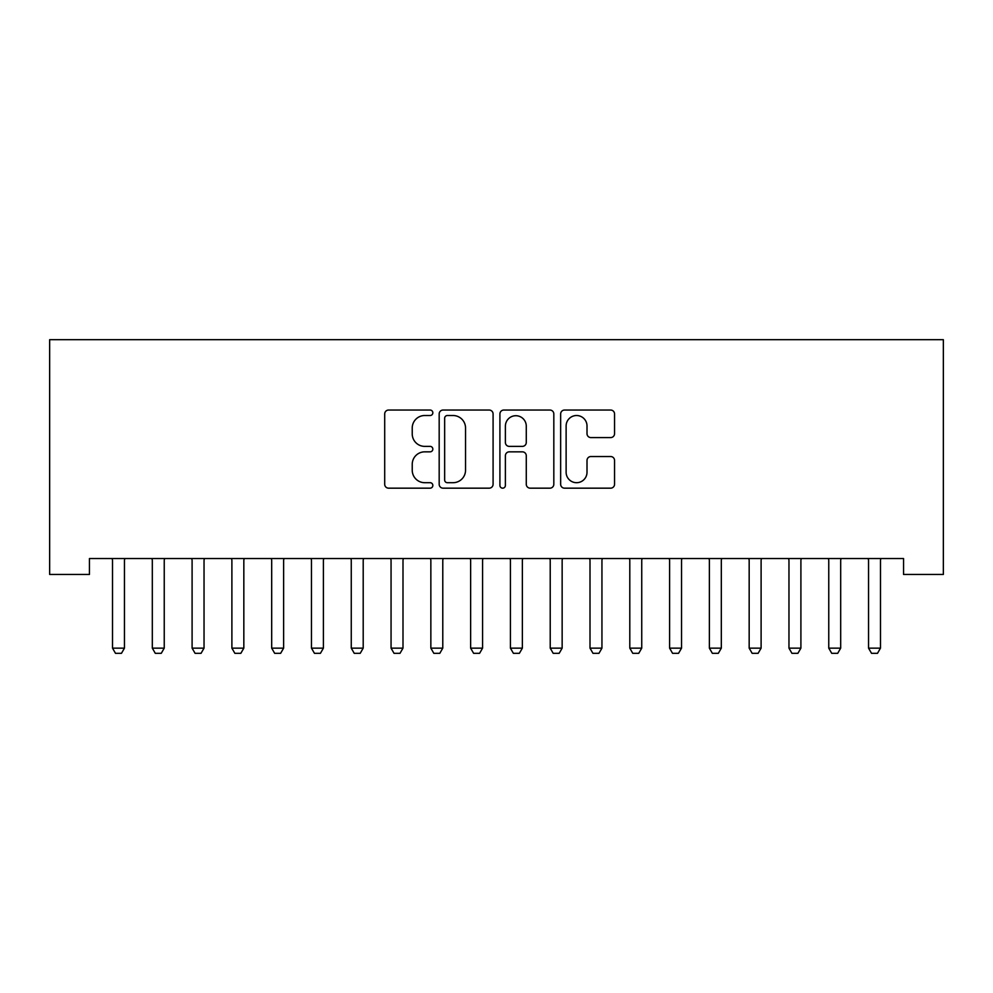 <?xml version="1.0" encoding="UTF-8"?>
<svg xmlns="http://www.w3.org/2000/svg" width="993" height="993" viewBox="0 0 993 993"><rect width="100%" height="100%" fill="white"/><g stroke="black" fill="none" stroke-linecap="round" stroke-linejoin="round"><path stroke-width="1.49" d="M432.836 412.79A2.731 2.731 0 0 0 430.106 410.047L388.598 410.047A3.91 3.91 0 0 0 384.701 413.957L384.701 484.261A3.91 3.91 0 0 0 388.598 488.171L430.106 488.171A2.731 2.731 0 0 0 432.836 485.428A2.731 2.731 0 0 0 430.106 482.697L424.731 482.697A12.499 12.499 0 0 1 412.232 470.198L412.232 464.339A12.499 12.499 0 0 1 424.731 451.84L430.106 451.84A2.731 2.731 0 0 0 432.836 449.109A2.731 2.731 0 0 0 430.106 446.378L424.731 446.378A12.499 12.499 0 0 1 412.232 433.879L412.232 428.02A12.499 12.499 0 0 1 424.731 415.521L430.106 415.521A2.731 2.731 0 0 0 432.836 412.79M610.645 437.59A3.91 3.91 0 0 0 614.555 433.68L614.555 413.957A3.91 3.91 0 0 0 610.645 410.047L564.558 410.047A3.91 3.91 0 0 0 560.648 413.957L560.648 484.261A3.91 3.91 0 0 0 564.558 488.171L610.645 488.171A3.91 3.91 0 0 0 614.555 484.261L614.555 460.442A3.91 3.91 0 0 0 610.645 456.532L590.922 456.532A3.91 3.91 0 0 0 587.012 460.442L587.012 472.246A10.451 10.451 0 0 1 576.573 482.697A10.451 10.451 0 0 1 566.122 472.246L566.122 425.972A10.451 10.451 0 0 1 576.573 415.521A10.451 10.451 0 0 1 587.012 425.972L587.012 433.68A3.91 3.91 0 0 0 590.922 437.59L610.645 437.59M903.556 558.538L89.444 558.538L89.444 574.451L49.65 574.451L49.65 339.68L943.35 339.68L943.35 574.451L903.556 574.451L903.556 558.538M493.087 413.957A3.91 3.91 0 0 0 489.177 410.047L443.089 410.047A3.91 3.91 0 0 0 439.179 413.957L439.179 484.261A3.91 3.91 0 0 0 443.089 488.171L489.177 488.171A3.91 3.91 0 0 0 493.087 484.261L493.087 413.957M503.823 410.047L549.911 410.047A3.91 3.91 0 0 1 553.821 413.957L553.821 484.261A3.91 3.91 0 0 1 549.911 488.171L530.188 488.171A3.91 3.91 0 0 1 526.278 484.261L526.278 455.75A3.91 3.91 0 0 0 522.38 451.84L509.297 451.84A3.91 3.91 0 0 0 505.387 455.75L505.387 485.428A2.731 2.731 0 0 1 502.657 488.171A2.731 2.731 0 0 1 499.913 485.428L499.913 413.957A3.91 3.91 0 0 1 503.823 410.047M447.384 415.521A2.731 2.731 0 0 0 444.653 418.252L444.653 479.967A2.731 2.731 0 0 0 447.384 482.697L453.044 482.697A12.499 12.499 0 0 0 465.543 470.198L465.543 428.02A12.499 12.499 0 0 0 453.044 415.521L447.384 415.521M526.278 426.158A10.451 10.451 0 0 0 515.839 415.719A10.451 10.451 0 0 0 505.387 426.158L505.387 442.468A3.91 3.91 0 0 0 509.297 446.378L522.38 446.378A3.91 3.91 0 0 0 526.278 442.468L526.278 426.158M112.333 559.394A3.984 3.984 0 0 1 112.519 560.598A3.984 3.984 0 0 0 112.333 559.394L112.06 558.538M124.919 558.538L124.646 559.394A3.984 3.984 0 0 0 124.46 560.598L124.46 648.144L121.469 653.32L115.498 653.32L112.519 648.144L112.519 560.598M112.519 648.144L124.46 648.144M164.242 560.598A3.984 3.984 0 0 1 164.428 559.394A3.984 3.984 0 0 0 164.242 560.598L164.242 648.144L152.314 648.144L152.314 560.598A3.984 3.984 0 0 0 152.128 559.394A3.984 3.984 0 0 1 152.314 560.598M191.91 559.394A3.984 3.984 0 0 1 192.096 560.598A3.984 3.984 0 0 0 191.91 559.394L191.637 558.538M152.128 559.394L151.855 558.538M164.242 648.144L161.263 653.32L155.293 653.32L152.314 648.144M164.714 558.538L164.428 559.394M204.496 558.538L204.223 559.394A3.984 3.984 0 0 0 204.037 560.598L204.037 648.144L201.058 653.32L195.087 653.32L192.096 648.144L192.096 560.598M192.096 648.144L204.037 648.144M243.831 560.598A3.984 3.984 0 0 1 244.017 559.394A3.984 3.984 0 0 0 243.831 560.598L243.831 648.144L231.89 648.144L231.89 560.598A3.984 3.984 0 0 0 231.704 559.394A3.984 3.984 0 0 1 231.89 560.598M283.626 560.598A3.984 3.984 0 0 1 283.812 559.394A3.984 3.984 0 0 0 283.626 560.598L283.626 648.144L271.685 648.144L271.685 560.598A3.984 3.984 0 0 0 271.499 559.394A3.984 3.984 0 0 1 271.685 560.598M231.704 559.394L231.431 558.538M243.831 648.144L240.84 653.32L234.882 653.32L231.89 648.144M244.29 558.538L244.017 559.394M271.499 559.394L271.226 558.538M283.626 648.144L280.634 653.32L274.664 653.32L271.685 648.144M284.085 558.538L283.812 559.394M311.281 559.394A3.984 3.984 0 0 1 311.467 560.598A3.984 3.984 0 0 0 311.281 559.394L311.008 558.538M323.867 558.538L323.594 559.394A3.984 3.984 0 0 0 323.408 560.598L323.408 648.144L320.429 653.32L314.458 653.32L311.467 648.144L311.467 560.598M311.467 648.144L323.408 648.144M351.075 559.394A3.984 3.984 0 0 1 351.261 560.598A3.984 3.984 0 0 0 351.075 559.394L350.802 558.538M363.661 558.538L363.388 559.394A3.984 3.984 0 0 0 363.202 560.598L363.202 648.144L360.211 653.32L354.253 653.32L351.261 648.144L351.261 560.598M351.261 648.144L363.202 648.144M402.997 560.598A3.984 3.984 0 0 1 403.183 559.394A3.984 3.984 0 0 0 402.997 560.598L402.997 648.144L391.056 648.144L391.056 560.598A3.984 3.984 0 0 0 390.87 559.394A3.984 3.984 0 0 1 391.056 560.598M430.664 559.394A3.984 3.984 0 0 1 430.85 560.598A3.984 3.984 0 0 0 430.664 559.394L430.379 558.538M482.573 560.598A3.984 3.984 0 0 1 482.759 559.394A3.984 3.984 0 0 0 482.573 560.598L482.573 648.144L470.632 648.144L470.632 560.598A3.984 3.984 0 0 0 470.446 559.394A3.984 3.984 0 0 1 470.632 560.598M510.241 559.394A3.984 3.984 0 0 1 510.427 560.598A3.984 3.984 0 0 0 510.241 559.394L509.968 558.538M562.15 560.598A3.984 3.984 0 0 1 562.336 559.394A3.984 3.984 0 0 0 562.15 560.598L562.15 648.144L550.221 648.144L550.221 560.598A3.984 3.984 0 0 0 550.035 559.394A3.984 3.984 0 0 1 550.221 560.598M601.944 560.598A3.984 3.984 0 0 1 602.13 559.394A3.984 3.984 0 0 0 601.944 560.598L601.944 648.144L590.003 648.144L590.003 560.598A3.984 3.984 0 0 0 589.817 559.394A3.984 3.984 0 0 1 590.003 560.598M629.612 559.394A3.984 3.984 0 0 1 629.798 560.598A3.984 3.984 0 0 0 629.612 559.394L629.339 558.538M390.87 559.394L390.597 558.538M402.997 648.144L400.005 653.32L394.035 653.32L391.056 648.144M403.456 558.538L403.183 559.394M443.238 558.538L442.965 559.394A3.984 3.984 0 0 0 442.779 560.598L442.779 648.144L439.8 653.32L433.829 653.32L430.85 648.144L430.85 560.598M430.85 648.144L442.779 648.144M470.446 559.394L470.173 558.538M482.573 648.144L479.594 653.32L473.624 653.32L470.632 648.144M483.032 558.538L482.759 559.394M522.827 558.538L522.554 559.394A3.984 3.984 0 0 0 522.368 560.598L522.368 648.144L519.376 653.32L513.406 653.32L510.427 648.144L510.427 560.598M510.427 648.144L522.368 648.144M550.035 559.394L549.762 558.538M562.15 648.144L559.171 653.32L553.2 653.32L550.221 648.144M562.621 558.538L562.336 559.394M589.817 559.394L589.544 558.538M601.944 648.144L598.965 653.32L592.995 653.32L590.003 648.144M602.403 558.538L602.13 559.394M642.198 558.538L641.925 559.394A3.984 3.984 0 0 0 641.739 560.598L641.739 648.144L638.747 653.32L632.789 653.32L629.798 648.144L629.798 560.598M629.798 648.144L641.739 648.144M681.533 560.598A3.984 3.984 0 0 1 681.719 559.394A3.984 3.984 0 0 0 681.533 560.598L681.533 648.144L669.592 648.144L669.592 560.598A3.984 3.984 0 0 0 669.406 559.394A3.984 3.984 0 0 1 669.592 560.598M669.406 559.394L669.133 558.538M681.533 648.144L678.542 653.32L672.571 653.32L669.592 648.144M681.992 558.538L681.719 559.394M709.188 559.394A3.984 3.984 0 0 1 709.374 560.598A3.984 3.984 0 0 0 709.188 559.394L708.915 558.538M721.774 558.538L721.501 559.394A3.984 3.984 0 0 0 721.315 560.598L721.315 648.144L718.336 653.32L712.366 653.32L709.374 648.144L709.374 560.598M709.374 648.144L721.315 648.144M761.11 560.598A3.984 3.984 0 0 1 761.296 559.394A3.984 3.984 0 0 0 761.11 560.598L761.11 648.144L749.169 648.144L749.169 560.598A3.984 3.984 0 0 0 748.983 559.394A3.984 3.984 0 0 1 749.169 560.598M748.983 559.394L748.71 558.538M761.11 648.144L758.118 653.32L752.16 653.32L749.169 648.144M761.569 558.538L761.296 559.394M788.777 559.394A3.984 3.984 0 0 1 788.963 560.598A3.984 3.984 0 0 0 788.777 559.394L788.504 558.538M801.363 558.538L801.09 559.394A3.984 3.984 0 0 0 800.904 560.598L800.904 648.144L797.913 653.32L791.942 653.32L788.963 648.144L788.963 560.598M788.963 648.144L800.904 648.144M840.686 560.598A3.984 3.984 0 0 1 840.872 559.394A3.984 3.984 0 0 0 840.686 560.598L840.686 648.144L828.758 648.144L828.758 560.598A3.984 3.984 0 0 0 828.572 559.394A3.984 3.984 0 0 1 828.758 560.598M828.572 559.394L828.286 558.538M840.686 648.144L837.707 653.32L831.737 653.32L828.758 648.144M841.145 558.538L840.872 559.394M868.354 559.394A3.984 3.984 0 0 1 868.54 560.598A3.984 3.984 0 0 0 868.354 559.394L868.081 558.538M880.94 558.538L880.667 559.394A3.984 3.984 0 0 0 880.481 560.598L880.481 648.144L877.502 653.32L871.531 653.32L868.54 648.144L868.54 560.598M868.54 648.144L880.481 648.144"/></g></svg>
